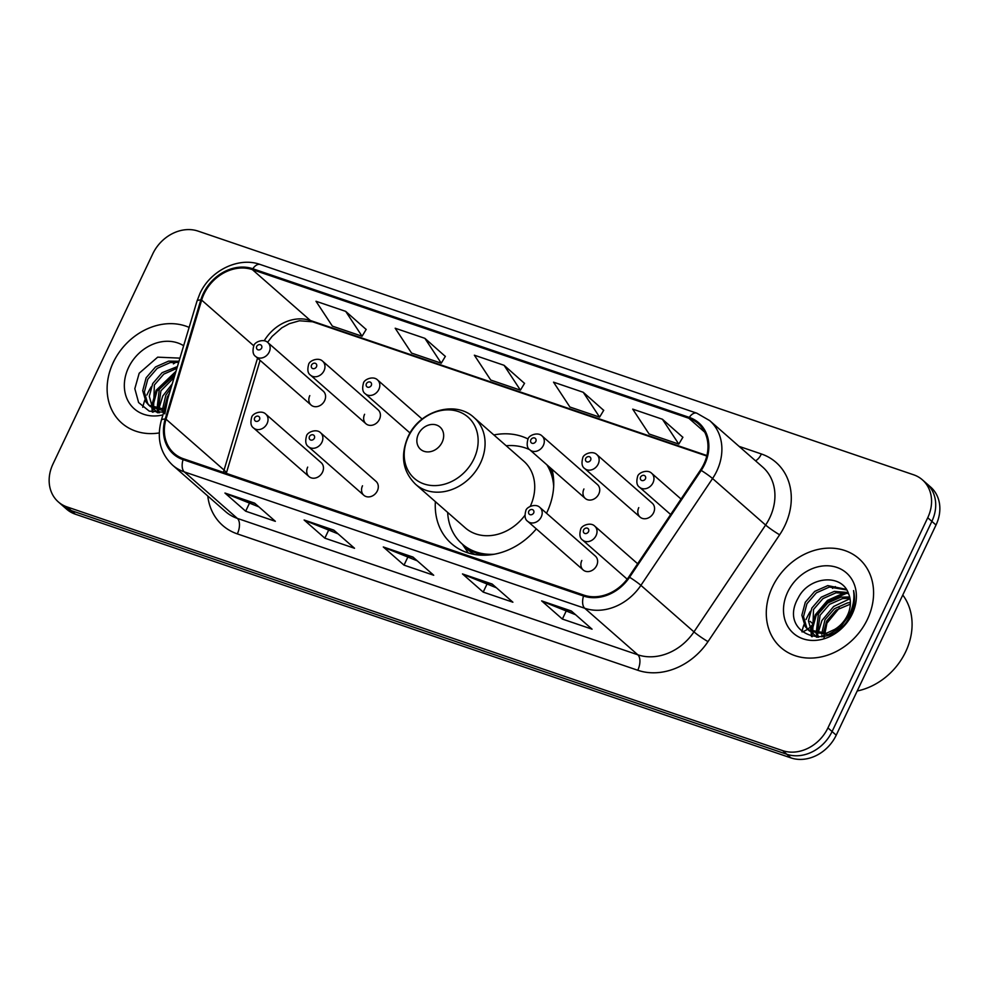 <?xml version="1.0" encoding="UTF-8"?>
<svg xmlns="http://www.w3.org/2000/svg" width="989" height="989" viewBox="0 0 989 989"><rect width="100%" height="100%" fill="white"/><g stroke="black" fill="none" stroke-linecap="round" stroke-linejoin="round"><path stroke-width="1.48" d="M435.383 501.658A65.299 54.135 -48.8 0 0 451.441 543.604A65.299 54.135 -48.8 0 0 536.322 528.892M546.521 513.254A65.299 54.135 -48.8 0 0 546.954 512.364A65.299 54.135 -48.8 0 0 551.998 469.281M362.506 485.784A9.235 7.665 -48.8 0 0 363.828 495.266A9.235 7.665 -48.8 0 0 377.353 490.841A9.235 7.665 -48.8 0 0 376.018 481.371L320.584 432.762A9.235 7.665 131.2 0 1 321.919 442.244A9.235 7.665 131.2 0 1 308.407 446.657L363.828 495.266M581.829 560.479A9.235 7.665 -48.8 0 0 583.164 569.961A9.235 7.665 -48.8 0 0 596.676 565.535A9.235 7.665 -48.8 0 0 595.341 556.065L539.907 507.456A9.235 7.665 131.2 0 1 541.243 516.938A9.235 7.665 131.2 0 1 527.73 521.351L583.164 569.961M307.678 467.117A9.235 7.665 -48.8 0 0 309.001 476.587A9.235 7.665 -48.8 0 0 322.513 472.173A9.235 7.665 -48.8 0 0 321.19 462.691L265.757 414.094A9.235 7.665 131.2 0 1 267.092 423.564A9.235 7.665 131.2 0 1 253.58 427.99L309.001 476.587M638.77 507.641A9.235 7.665 -48.8 0 0 640.093 517.123A9.235 7.665 -48.8 0 0 653.605 512.698A9.235 7.665 -48.8 0 0 652.283 503.228L596.849 454.619A9.235 7.665 131.2 0 1 598.184 464.101A9.235 7.665 131.2 0 1 584.66 468.514C582.002 466.808 581.359 463.322 582.719 458.08C583.151 454.062 592.634 450.23 596.849 454.619M583.93 488.974A9.235 7.665 -48.8 0 0 585.265 498.444A9.235 7.665 -48.8 0 0 598.778 494.03A9.235 7.665 -48.8 0 0 597.443 484.548L542.021 435.951A9.235 7.665 131.2 0 1 543.344 445.421A9.235 7.665 131.2 0 1 529.832 449.847C527.174 448.128 526.531 444.654 527.891 439.413C528.324 435.395 537.806 431.563 542.021 435.951M364.607 414.28A9.235 7.665 -48.8 0 0 365.942 423.749A9.235 7.665 -48.8 0 0 379.455 419.336A9.235 7.665 -48.8 0 0 378.119 409.854L322.698 361.257A9.235 7.665 131.2 0 1 324.021 370.727A9.235 7.665 131.2 0 1 310.509 375.152C307.851 373.434 307.208 369.96 308.568 364.718C309.001 360.701 318.483 356.868 322.698 361.257M309.78 395.612A9.235 7.665 -48.8 0 0 311.115 405.082A9.235 7.665 -48.8 0 0 324.627 400.656A9.235 7.665 -48.8 0 0 323.292 391.187L267.871 342.577A9.235 7.665 131.2 0 1 269.193 352.059A9.235 7.665 131.2 0 1 255.681 356.473C253.023 354.767 252.368 351.293 253.728 346.051C254.173 342.033 263.655 338.201 267.871 342.577M528.089 439.017A65.299 54.135 -48.8 0 0 493.87 434.95M58.302 501.893L66.597 509.162A36.964 30.647 -48.8 0 0 75.374 514.206L790.94 757.895A36.964 30.647 -48.8 0 0 836.224 735.173L936.014 525.011A36.964 30.647 -48.8 0 0 930.698 487.107L926.557 483.473A36.964 30.647 -48.8 0 1 931.873 521.376A36.964 30.647 -48.8 0 0 926.557 483.473L922.403 479.838A36.964 30.647 -48.8 0 0 913.626 474.794L198.06 231.105A36.964 30.647 -48.8 0 0 152.776 253.827L52.986 463.989A36.964 30.647 -48.8 0 0 58.302 501.893A36.964 30.647 -48.8 0 0 67.079 506.937L782.658 750.626A36.964 30.647 -48.8 0 0 827.941 727.904L927.731 517.742A36.964 30.647 -48.8 0 0 922.403 479.838M62.443 505.527A36.964 30.647 -48.8 0 0 71.22 510.571L786.799 754.261A36.964 30.647 -48.8 0 0 832.083 731.539L931.873 521.376L832.083 731.539A36.964 30.647 -48.8 0 1 786.799 754.261L71.22 510.571A36.964 30.647 -48.8 0 1 62.443 505.527M113.265 362.444A59.142 49.03 -48.8 0 0 121.783 423.094A59.142 49.03 -48.8 0 0 159.254 432.935A59.142 49.03 -48.8 0 1 121.783 423.094A59.142 49.03 -48.8 0 1 113.265 362.444A59.142 49.03 -48.8 0 1 189.122 327.408A59.142 49.03 -48.8 0 0 113.265 362.444M772.434 586.922A59.142 49.03 -48.8 0 0 780.939 647.572A59.142 49.03 -48.8 0 0 867.44 619.287A59.142 49.03 -48.8 0 0 858.922 558.637A59.142 49.03 -48.8 0 0 772.434 586.922A59.142 49.03 -48.8 0 0 780.939 647.572A59.142 49.03 -48.8 0 0 867.44 619.287A59.142 49.03 -48.8 0 0 858.922 558.637A59.142 49.03 -48.8 0 0 772.434 586.922M204.068 293.857A39.424 32.686 131.2 0 1 252.368 269.626L688.839 418.26A39.424 32.686 131.2 0 1 698.209 423.651A39.424 32.686 131.2 0 1 700.509 469.998L628.868 576.822A39.424 32.686 131.2 0 1 583.93 595.143L183.484 458.772A39.424 32.686 131.2 0 1 174.113 453.382A39.424 32.686 131.2 0 1 166.028 419.2L201.657 300.112A39.424 32.686 131.2 0 1 204.068 293.857M203.277 293.597A40.413 33.502 -48.8 0 0 200.804 299.988L165.188 419.089A40.413 33.502 -48.8 0 0 183.064 459.638L583.51 596.021A40.413 33.502 -48.8 0 0 629.573 577.242L701.226 470.405A40.413 33.502 -48.8 0 0 689.259 417.383L252.788 268.748A40.413 33.502 -48.8 0 0 203.277 293.597M682.867 437.311L662.407 419.237L632.713 409.125L649.093 433.986L678.788 444.098L682.917 437.225M603.686 410.348L583.226 392.274L553.531 382.162L569.911 407.023L599.606 417.123L603.747 410.262M366.153 329.461L345.693 311.374L315.998 301.262L332.378 326.123L362.073 336.235L366.214 329.362M445.334 356.423L424.874 338.337L395.18 328.224L411.56 353.085L441.255 363.198L445.384 356.324M524.516 383.386L504.056 365.3L474.361 355.199L490.729 380.048L520.424 390.161L524.566 383.299M571.345 611.004L592.065 629.177L562.382 619.065L541.651 600.892L571.345 611.004M333.812 530.116L354.532 548.277L324.837 538.164L304.118 520.004L333.812 530.116M254.63 503.141L275.35 521.314L245.668 511.202L224.948 493.041L254.63 503.141M492.163 584.042L512.895 602.214L483.201 592.102L462.481 573.929L492.163 584.042M412.994 557.079L433.714 575.252L404.019 565.139L383.299 546.966L412.994 557.079M404.019 565.139L407.629 557.536M417.259 560.825L384.078 547.461A9.853 5.217 -71.2 0 1 383.299 546.966M483.201 592.102L486.811 584.499M496.441 587.787L463.26 574.424A9.853 5.217 -71.2 0 1 462.481 573.929M245.668 511.202L249.265 503.611M258.908 506.887L225.727 493.536A9.853 5.217 -71.2 0 1 224.948 493.041M324.837 538.164L328.447 530.574M338.077 533.862L304.909 520.498A9.853 5.217 -71.2 0 1 304.118 520.004M562.382 619.065L565.98 611.474M575.623 614.75L542.442 601.386A9.853 5.217 -71.2 0 1 541.651 600.892M504.056 365.3L520.424 390.161M424.874 338.337L441.255 363.198M345.693 311.374L362.073 336.235M583.226 392.274L599.606 417.123M662.407 419.237L678.788 444.098M176.19 362.122A61.602 51.069 -48.8 0 0 173.384 363.878M151.206 386.835A61.602 51.069 -48.8 0 0 147.546 393.573A61.602 51.069 -48.8 0 0 146.879 395.031M162.864 412.388L162.641 411.028M162.493 409.545L165.868 395.093L170.998 388.022M164.087 409.384L167.512 396.54L169.354 393.511M158.648 412.747L157.424 410.348M156.979 409.186L159.291 389.32L174.942 374.806M159.501 412.722L158.623 410.633M158.252 409.397L160.935 390.766L174.151 377.464M157.844 412.747L153.171 408.581M152.516 407.666L149.29 396.342L152.714 383.559L162.134 372.68L177.414 366.573M157.449 412.734L155.434 410.991M156.274 411.684L154.16 409.112M153.555 408.136L154.358 384.993L163.778 374.126L176.883 368.328M164.631 409.298L148.857 405.218L146.051 402.066L142.713 390.692L146.137 377.786L155.557 366.919L168.587 361.133L178.997 361.257M164.125 410.979L150.501 406.664L148.857 405.218M149.698 405.91L147.695 403.5L144.357 392.139L147.781 379.232L157.202 368.353L170.232 362.567L178.675 362.333M164.842 413.847L167.771 398.691M183.645 345.73A40.178 33.305 -48.8 0 0 128.508 367.636A40.178 33.305 -48.8 0 0 130.165 404.316A40.178 33.305 -48.8 0 0 162.962 414.861M179.936 358.129L157.671 357.165L139.189 373.236L134.825 388.677L138.608 402.548L149.228 411.127L163.754 412.228M144.851 400.075A61.602 51.069 -48.8 0 0 142.75 407.27M153.048 412.228L152.714 408.309M152.726 406.566L157.016 390.976L175.609 372.569M152.318 412.067L151.898 407.765M151.886 407.344L151.886 406.677M151.972 404.649L156.188 390.247L176.005 371.258M158.648 409.446L162.765 396.02L172.234 383.893M442.145 442.219A14.786 12.264 -48.8 0 0 436.495 425.035A14.786 12.264 -48.8 0 0 418.384 434.134A14.786 12.264 -48.8 0 0 424.021 451.305A14.786 12.264 -48.8 0 0 442.145 442.219M530.265 506.343A44.357 36.778 -48.8 0 0 523.737 461.146L474.09 417.605C455.41 399.84 419.299 410.794 407.975 436.903C400.125 455.608 402.659 471.407 415.603 484.313A44.357 36.778 -48.8 0 0 480.469 463.087A44.357 36.778 -48.8 0 0 474.09 417.605M553.679 486.18A58.524 48.523 -48.8 0 0 546.818 464.731M529.622 449.649A58.524 48.523 -48.8 0 0 506.158 445.73M553.234 475.561A58.524 48.523 -48.8 0 0 548.895 466.548M447.671 512.438A58.524 48.523 -48.8 0 0 462.135 543.95L464.2 545.767A58.524 48.523 -48.8 0 0 483.398 555.2M462.135 543.95A58.524 48.523 -48.8 0 0 493.981 554.26M415.603 484.313L465.263 527.854A44.357 36.778 -48.8 0 0 524.875 515.368M857.203 690.99A61.602 51.069 -48.8 0 0 905.689 651.751A61.602 51.069 -48.8 0 0 902.772 595.019M835.346 586.601A61.602 51.069 -48.8 0 0 832.54 588.356M810.362 611.313A61.602 51.069 -48.8 0 0 806.715 618.051A61.602 51.069 -48.8 0 0 806.035 619.51M822.02 636.867L821.797 635.507M821.649 634.023L825.036 619.571L834.456 608.705L847.486 602.919L850.379 602.524M823.404 636.619L823.293 635.457M823.256 633.862L826.68 621.018L836.101 610.139L850.355 604.155M817.816 637.225L816.58 634.827M816.135 633.665L818.447 613.798L827.867 602.931L840.91 597.146L849.662 596.96M818.657 637.2L817.779 635.111M817.409 633.887L820.091 615.245L829.511 604.378L842.554 598.592L849.947 598.234M817.001 637.225L812.328 633.059M811.672 632.144L808.446 620.832L811.87 608.037L821.29 597.171L834.333 591.373L848.067 592.51M816.605 637.213L814.59 635.47M815.443 636.162L813.317 633.59M812.711 632.614L813.514 609.471L822.935 598.605L835.977 592.819L848.488 593.524M834.716 629.387A27.853 23.093 -48.8 0 0 847.486 615.269A27.853 23.093 -48.8 0 0 848.649 593.944C841.948 572.891 808.779 576.55 798.346 597.727C776.958 634.419 831.811 653.902 849.798 616.308L850.738 614.466C854.508 606.319 855.448 598.357 853.556 590.581C854.669 598.988 853.173 607.085 849.081 614.874C845.459 621.451 840.675 626.297 834.716 629.387L826.483 633.207L808.013 629.696L805.207 626.544L801.869 615.183L805.293 602.264L814.713 591.397L827.756 585.612L846.324 589.345M848.352 616.172L840.032 627.941L828.127 634.641L809.657 631.143L808.013 629.696M808.854 630.389L806.851 627.99L803.513 616.617L806.937 603.71L816.358 592.844L829.4 587.046L846.72 589.963M823.998 638.325L826.928 623.169L839.377 608M787.664 592.114A40.178 33.305 -48.8 0 0 802.994 638.795A40.178 33.305 -48.8 0 0 852.209 614.095A40.178 33.305 -48.8 0 0 836.879 567.414A40.178 33.305 -48.8 0 0 787.664 592.114M804.02 624.553A61.602 51.069 -48.8 0 0 801.906 631.748M812.204 636.718L811.87 632.787M811.895 631.044L816.172 615.455L828.288 601.127L847.066 593.103M811.475 636.557L811.054 632.243M811.054 631.823L811.054 631.155M811.141 629.128L815.344 614.738L827.472 600.41L844.73 592.634M817.804 633.937L821.933 620.499L833.653 606.48L850.021 598.666M811.598 625.58A18.482 15.317 131.2 0 1 810.51 626.754M809.496 627.706A18.482 15.317 131.2 0 1 807.704 629.128M807.531 629.251A18.482 15.317 131.2 0 1 805.553 630.475M804.898 630.809A18.482 15.317 131.2 0 1 802.128 631.946M812.13 623.119L810.115 621.364M75.374 514.206L67.079 506.937M936.014 525.011L927.731 517.742M836.224 735.173L827.941 727.904M790.94 757.895L782.658 750.626M252.368 269.626L310.385 320.498A39.424 32.686 -48.8 0 0 264.236 340.735M739.08 446.373L761.394 453.976A12.325 6.515 -71.2 0 1 755.497 460.775M761.394 453.976A61.602 51.069 131.2 0 1 784.895 525.555A61.602 51.069 131.2 0 1 779.629 534.802L707.988 641.638A61.602 51.069 131.2 0 1 637.769 670.258L237.323 533.887A61.602 51.069 131.2 0 1 207.777 496.008M701.226 470.405A12.325 1.063 33.8 0 1 712.562 478.528L765.61 525.048A49.289 40.858 -48.8 0 0 769.813 517.643A49.289 40.858 -48.8 0 0 762.717 467.105L709.682 420.597A49.289 40.858 131.2 0 1 712.562 478.528L640.909 585.352A49.289 40.858 131.2 0 1 584.746 608.26L184.3 471.889A12.325 6.515 -71.2 0 1 183.064 459.638M689.259 417.383A12.325 6.515 -71.2 0 1 696.751 413.155L260.28 264.508C238.67 256.534 210.286 270.479 199.889 293.609L196.959 301.225A12.325 3.326 16.7 0 1 200.804 299.988M583.51 596.021A12.325 6.515 108.8 0 0 584.746 608.26L637.794 654.78A49.289 40.858 -48.8 0 0 693.957 631.872L765.61 525.048A12.325 1.063 -146.2 0 0 779.629 534.802M629.573 577.242A12.325 1.063 33.8 0 1 640.909 585.352L693.957 631.872A12.325 1.063 -146.2 0 0 707.988 641.638M196.959 301.225L161.331 420.313A12.325 3.326 16.7 0 1 165.188 419.089M237.323 533.887A12.325 6.515 -71.2 0 0 237.348 518.397L184.3 471.889A49.289 40.858 131.2 0 1 172.593 465.164L225.64 511.672A49.289 40.858 -48.8 0 0 237.348 518.397L637.794 654.78A12.325 6.515 -71.2 0 1 637.769 670.258M260.28 264.508A12.325 6.515 108.8 0 0 252.788 268.748M688.839 418.26L704.761 432.218M706.9 455.533L310.385 320.498A22.178 11.732 -71.2 0 0 312.598 321.784L299.444 320.77L289.245 323.712L281.816 327.829L272.086 336.408L267.574 342.342M201.657 300.112L253.827 345.853M166.028 419.2L224.058 470.072A39.424 32.686 -48.8 0 0 223.44 472.371M257.548 358.117L224.058 470.072A22.178 5.996 -163.3 0 1 226.197 473.311M413.427 557.45L384.078 547.461M334.245 530.487L304.909 520.498M255.063 503.525L225.727 493.536M492.596 584.425L463.26 574.424M571.778 611.387L542.442 601.386M473.916 458.896A40.747 33.774 -48.8 0 0 458.364 411.548A40.747 33.774 -48.8 0 0 408.445 436.594A40.747 33.774 -48.8 0 0 423.997 483.942A40.747 33.774 -48.8 0 0 473.916 458.896M462.889 544.618A59.08 48.98 -48.8 0 0 474.72 554.47M256.707 346.422A3.078 2.559 -48.8 0 0 261.652 348.103A3.078 2.559 -48.8 0 0 256.707 346.422M311.535 365.089A3.078 2.559 -48.8 0 0 316.492 366.771A3.078 2.559 -48.8 0 0 311.535 365.089M378.861 389.406A9.235 7.665 131.2 0 1 365.337 393.82C362.679 392.114 362.036 388.64 363.396 383.386C363.828 379.38 373.31 375.548 377.526 379.924A9.235 7.665 131.2 0 1 378.861 389.406M366.375 383.757A3.078 2.559 -48.8 0 0 371.32 385.45A3.078 2.559 -48.8 0 0 366.375 383.757M530.858 439.784A3.078 2.559 -48.8 0 0 535.815 441.465A3.078 2.559 -48.8 0 0 530.858 439.784M585.698 458.451A3.078 2.559 -48.8 0 0 590.643 460.145A3.078 2.559 -48.8 0 0 585.698 458.451M653.012 482.768A9.235 7.665 131.2 0 1 639.5 487.194C636.842 485.475 636.187 482.002 637.546 476.76C637.992 472.742 647.461 468.91 651.677 473.298A9.235 7.665 131.2 0 1 653.012 482.768M640.526 477.131A3.078 2.559 -48.8 0 0 645.471 478.812A3.078 2.559 -48.8 0 0 640.526 477.131M259.551 419.608A3.078 2.559 -48.8 0 0 254.606 417.927A3.078 2.559 -48.8 0 0 259.551 419.608M314.378 438.288A3.078 2.559 -48.8 0 0 309.433 436.594A3.078 2.559 -48.8 0 0 314.378 438.288M533.701 512.97A3.078 2.559 -48.8 0 0 528.756 511.288A3.078 2.559 -48.8 0 0 533.701 512.97M637.633 563.742L594.748 526.123A9.235 7.665 131.2 0 1 596.07 535.605A9.235 7.665 131.2 0 1 582.558 540.031L627.187 579.158M588.542 531.649A3.078 2.559 -48.8 0 0 583.584 529.968A3.078 2.559 -48.8 0 0 588.542 531.649M161.331 420.313C156.534 438.424 160.28 453.37 172.593 465.164M709.682 420.597L696.751 413.155M260.095 360.355L226.296 473.348M706.789 456.028L312.598 321.784M462.333 544.123L468.23 552.925M311.115 405.082L255.681 356.473M365.942 423.749L310.509 375.152M410.039 433.021L365.337 393.82M422.167 419.076L377.526 379.924M585.265 498.444L529.832 449.847M640.093 517.123L584.66 468.514M670.653 514.515L639.5 487.194M681.038 499.037L651.677 473.298M265.757 414.094C261.541 409.706 252.059 413.538 251.626 417.556C250.254 422.773 250.909 426.247 253.58 427.99M320.584 432.762C316.381 428.373 306.899 432.218 306.454 436.223C305.082 441.44 305.737 444.914 308.407 446.657M539.907 507.456C535.704 503.067 526.222 506.9 525.777 510.917C524.405 516.134 525.06 519.608 527.73 521.351M594.748 526.123C590.532 521.747 581.05 525.579 580.617 529.597C579.245 534.802 579.888 538.288 582.558 540.031"/></g></svg>
